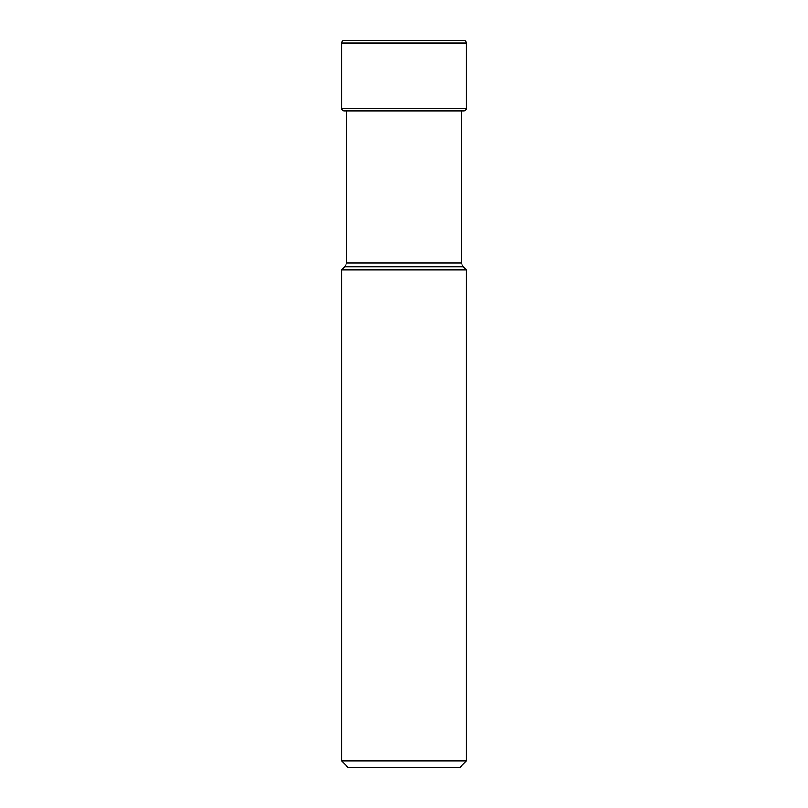 <?xml version="1.0" encoding="UTF-8"?>
<svg xmlns="http://www.w3.org/2000/svg" width="808" height="808" viewBox="0 0 808 808"><rect width="100%" height="100%" fill="white"/><g stroke="black" fill="none" stroke-linecap="round" stroke-linejoin="round"><path stroke-width="1.21" d="M453.844 40.4L354.156 40.4L453.844 40.4M341.673 43.016L341.673 108.363L341.673 43.016A2.616 2.616 0 0 1 344.289 40.4A2.616 2.616 0 0 0 341.673 43.016L466.327 43.016L466.327 108.363A2.424 2.424 0 0 1 463.903 110.787L344.097 110.787A2.424 2.424 0 0 1 341.673 108.363A2.424 2.424 0 0 0 344.097 110.787M466.327 43.016A2.616 2.616 0 0 0 463.711 40.4L344.289 40.4L463.711 40.4M341.673 269.761L466.327 269.761L463.337 266.771A5.232 5.232 0 0 1 461.802 263.065L346.198 263.065A5.232 5.232 0 0 1 344.663 266.771L341.673 269.761L341.673 761.055L466.327 761.055L459.782 767.6L348.218 767.6L341.673 761.055M348.218 767.6L459.782 767.6M466.327 269.761L466.327 761.055M463.337 266.771L344.663 266.771L463.337 266.771M461.802 263.065L461.802 110.787M346.198 263.065L346.198 110.787M354.156 40.4L344.289 40.4M466.327 108.363L341.673 108.363"/></g></svg>
